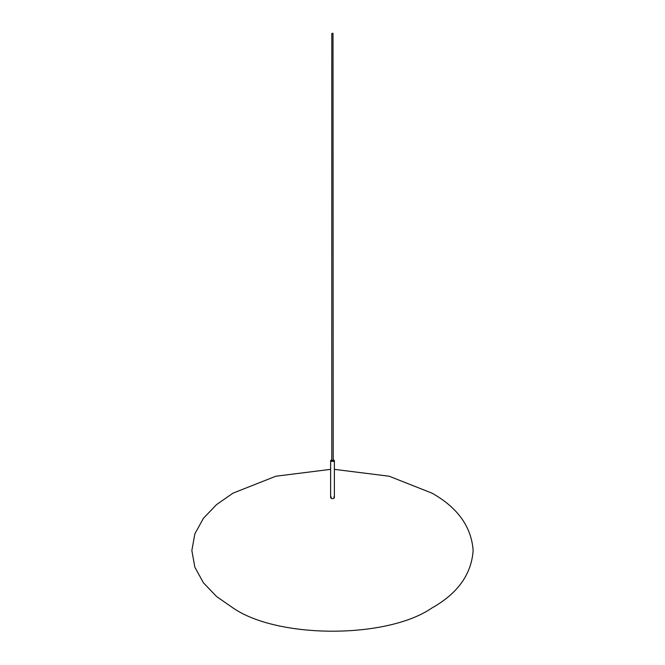 <?xml version="1.0" encoding="UTF-8"?>
<svg xmlns="http://www.w3.org/2000/svg" width="665" height="665" viewBox="0 0 665 665"><rect width="100%" height="100%" fill="white"/><g stroke="black" fill="none" stroke-linecap="round" stroke-linejoin="round"><path stroke-width="1" d="M331.793 459.59L330.621 460.596L331.17 461.36L333.83 461.36L334.379 460.596L333.207 459.59M332.001 33.824L332.999 33.25L331.793 33.541L331.793 460.596L332.999 460.305M333.207 460.596L332.999 33.25M331.17 498.434C333.772 498.916 334.653 498.401 333.83 496.905C334.653 498.401 333.772 498.916 331.17 498.434L331.17 496.905L331.17 498.434M330.621 469.357L275.817 476.231L233.049 493.131L216.615 504.536L203.424 518.301L194.837 533.912L191.853 550.545L194.837 567.187L203.424 582.798L216.615 596.563L233.049 607.968C277.804 638.94 387.196 638.94 431.951 607.968C457.678 593.513 471.402 574.369 473.148 550.545C471.402 526.73 457.678 507.586 431.951 493.131L389.183 476.231L334.379 469.357M334.379 497.669L334.379 460.596M330.621 497.669L330.621 460.596"/></g></svg>
